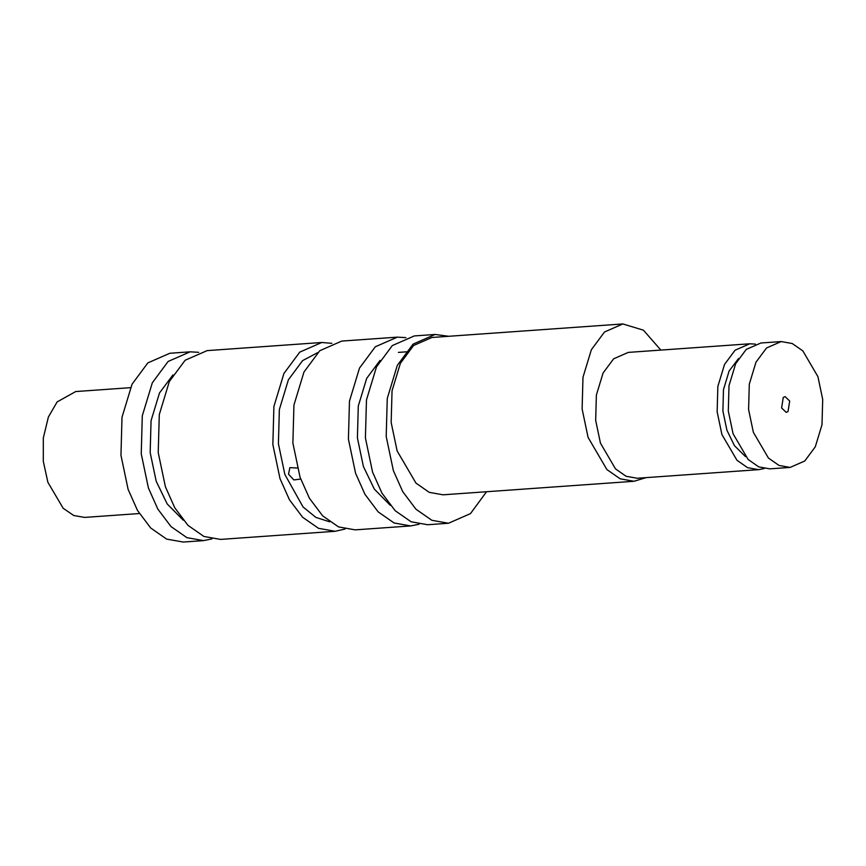 <?xml version="1.0" encoding="UTF-8"?>
<svg xmlns="http://www.w3.org/2000/svg" width="866" height="866" viewBox="0 0 866 866"><rect width="100%" height="100%" fill="white"/><g stroke="black" fill="none" stroke-linecap="round" stroke-linejoin="round"><path stroke-width="1.3" d="M781.608 407.973L786.198 412.357L788.038 411.556L789.684 401.012L785.083 396.628L783.254 397.429L781.608 407.973M297.276 467.997L289.861 467.651L288.53 474.2L293.834 479.937L300.686 479.06M211.932 538.912L203.51 540.611L186.904 537.656L170.992 526.56L157.785 509.013L148.4 487.959L141.245 453.827L142.295 415.799L152.329 382.783L168.134 361.458L190.13 351.823L198.704 352.321M203.51 540.611L183.224 542.051L166.618 539.096L150.706 528L137.488 510.442L128.114 489.398L120.959 455.267L122.009 417.239L132.043 384.212L147.848 362.897L169.844 353.263L190.13 351.823M183.278 520.195L167.192 503.936L156.194 481.247L150.175 452.604L151.063 420.692L159.485 392.98L172.984 374.891M317.649 352.657L302.613 360.613L288.389 379.795L279.361 409.521L278.408 443.749L284.849 474.46L303.046 506.956L315.874 517.392L329.632 521.797M405.883 337.632L397.31 337.145L375.314 346.779L359.498 368.093L349.474 401.12L348.413 439.149L355.58 473.28L364.954 494.324L378.171 511.882L394.084 522.977L410.69 525.933L419.112 524.233M397.31 337.145L341.778 341.074L319.781 350.719L303.966 372.034L293.942 405.061L292.881 443.089L300.047 477.22L309.422 498.264L322.639 515.822L338.541 526.907L355.157 529.862L410.69 525.933M380.044 360.397L366.697 378.355L358.286 406.035L357.409 437.915L363.406 466.536L374.339 489.106L390.317 505.343M817.926 376.656L802.869 350.925L792.26 343.531L781.186 341.561L766.518 347.991L755.975 362.194L749.296 384.212L748.592 409.564L753.366 432.318L768.423 458.049L779.032 465.443L790.106 467.424L804.774 460.993L815.307 446.78L821.996 424.762L822.7 399.41L817.926 376.656M781.186 341.561L760.9 343.001L746.232 349.42L735.689 363.633L729.01 385.651L728.306 411.004L733.08 433.758L748.137 459.489L758.746 466.882L769.82 468.852L790.106 467.424M738.514 358.567L729.129 370.984L723.489 389.581L722.894 411.004L726.92 430.229L734.444 445.665L745.464 456.599M486.562 491.726L470.476 513.614L448.48 523.248L431.863 520.293L415.951 509.208L402.744 491.65L393.359 470.606L386.204 436.475L387.264 398.447L397.288 365.42L413.093 344.105L435.1 334.46L448.75 336.289M435.1 334.46L414.305 335.932L392.298 345.577L376.494 366.892L366.47 399.919L365.409 437.947L372.564 472.078L381.949 493.122L395.156 510.68L411.069 521.765L427.685 524.731L448.48 523.248M755.368 344.105L749.74 343.791L735.072 350.21L724.539 364.424L717.849 386.442L717.145 411.794L721.919 434.548L736.977 460.279L747.585 467.672L758.659 469.653L764.191 468.538M749.74 343.791L628.272 352.397L613.604 358.827L603.072 373.03L596.382 395.048L595.678 420.4L600.452 443.154L615.51 468.885L626.118 476.289L637.192 478.259L758.659 469.653M331.873 343.315L321.741 342.492L299.744 352.137L283.94 373.452L273.905 406.479L272.855 444.507L280.01 478.638L289.385 499.682L302.602 517.24L318.515 528.325L335.12 531.291L345.036 529.05M335.12 531.291L220.505 539.41L203.889 536.455L187.987 525.359L174.77 507.801L165.395 486.757L158.229 452.626L159.29 414.598L169.314 381.57L185.129 360.256L207.126 350.622L321.741 342.492M660.855 350.091L643.438 330.184L622.86 323.949L604.522 331.981L591.348 349.745L582.991 377.273L582.114 408.958L588.079 437.395L606.904 469.567L620.164 478.811L634.009 481.28L646.079 477.631M622.86 323.949L431.907 337.48L413.58 345.512L400.395 363.276L392.049 390.804L391.161 422.489L397.126 450.926L415.961 483.098L429.211 492.343L443.056 494.811L634.009 481.28M139.339 513.538L84.63 517.413L73.718 515.508L63.142 508.234L47.89 482.308L43.3 461.318L43.311 438.012L48.399 416.979L57.134 401.932L75.721 391.551L130.42 387.676M398.392 352.397L407.615 351.748"/></g></svg>
